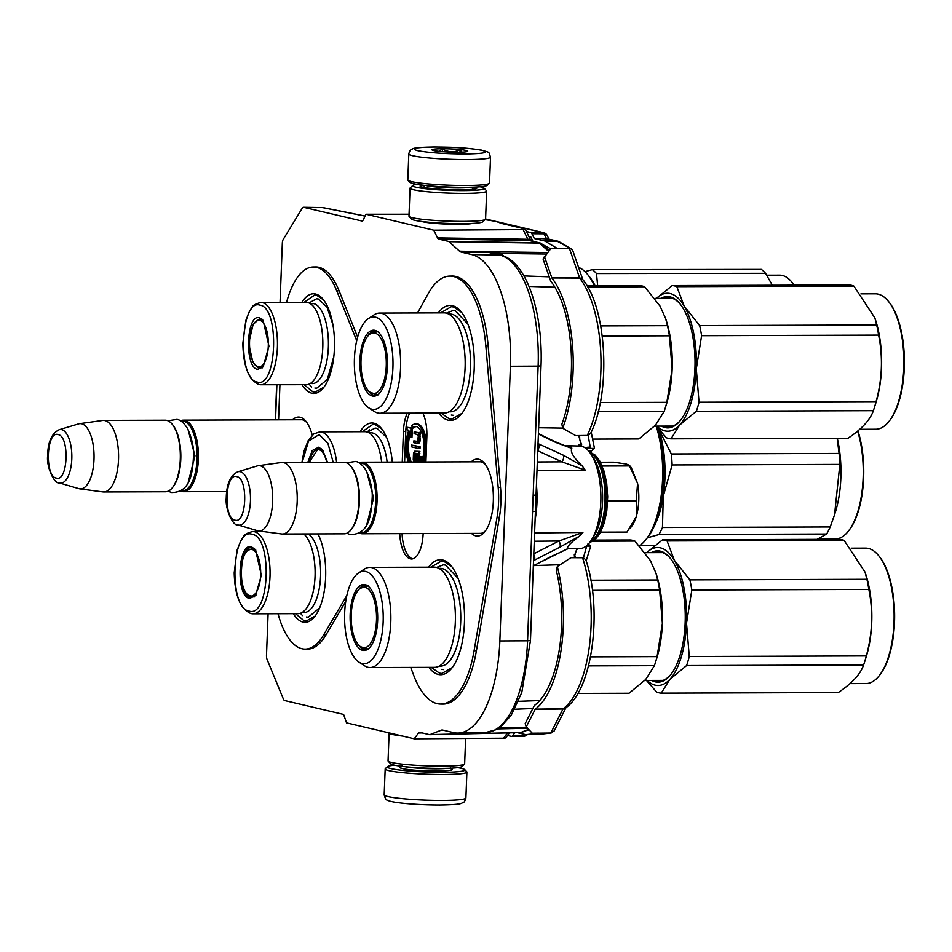 <?xml version="1.0" encoding="UTF-8"?>
<svg xmlns="http://www.w3.org/2000/svg" width="952" height="952" viewBox="0 0 952 952"><rect width="100%" height="100%" fill="white"/><g stroke="black" fill="none" stroke-linecap="round" stroke-linejoin="round"><path stroke-width="1.43" d="M528.991 286.409L554.885 287.195M562.656 428.114L538.642 427.745M530.466 640.47L521.791 692.449L511.188 715.285L500.752 726.876L496.658 729.529L485.948 732.445A101.638 42.471 89.8 0 0 527.563 640.779L530.466 640.47L536.047 495.004L533.156 495.302L527.563 640.779L499.848 640.922L510.403 366.258A102.173 42.697 -90.2 0 0 471.787 254.577L461.137 252.066A15.327 6.402 89.8 0 1 459.507 251.161L448.951 241.677A5.105 2.13 89.8 0 0 448.404 241.368L438.717 239.095A5.105 2.13 89.8 0 1 437.527 237.881L527.86 239.261A5.105 2.106 -91.2 0 0 529.05 240.475L538.868 242.784L448.404 241.368M449.701 276.092L452.033 276.044A86.882 36.307 89.8 0 1 488.138 345.671L500.526 487.436A51.111 21.36 89.8 0 1 500.895 502.596A51.111 21.36 89.8 0 1 499.383 517.305L476.416 650.751A86.882 36.307 89.8 0 1 442.835 704.111L440.502 704.075A86.834 36.283 -90.2 0 0 474.084 650.74L497.039 517.293A51.063 21.337 -90.2 0 0 498.55 502.596A51.063 21.337 -90.2 0 0 498.182 487.46L485.806 345.695A86.834 36.283 -90.2 0 0 449.701 276.092A86.834 36.283 -90.2 0 0 428.269 293.549L417.559 312.946M345.743 601.378L325.846 635.115A76.66 32.035 89.8 0 1 307.21 649.133L304.89 649.097A76.612 32.011 -90.2 0 0 323.513 635.091L346.825 595.547M339.079 290.776L336.746 290.812A76.612 32.011 -90.2 0 0 313.172 266.988L315.493 266.941A76.66 32.035 89.8 0 1 339.079 290.776L357.631 337.151M422.105 732.921L418.511 732.992L414.215 738.8L503.584 738.205C506.19 738.038 506.476 737.752 504.429 737.324M418.511 732.992A5.105 2.13 89.8 0 1 419.534 732.338A5.105 2.13 89.8 0 1 419.761 732.362L429.459 734.646A5.105 2.13 89.8 0 0 429.685 734.67A5.105 2.13 89.8 0 0 430.018 734.599L520.613 732.552A5.105 2.142 88.7 0 1 520.28 732.623A5.105 2.142 88.7 0 1 520.054 732.588M443.132 730.172L441.109 730.22L430.018 734.599M441.109 730.22A15.327 6.402 89.8 0 1 442.085 730.005A15.327 6.402 89.8 0 1 442.775 730.089L453.426 732.588A102.173 42.697 -90.2 0 0 458.007 733.076A102.173 42.697 -90.2 0 0 499.848 640.922M365.128 216.104L322.633 207.607L303.652 207.298L362.533 221.161A5.105 2.13 89.8 0 0 362.783 220.733L366.068 214.248L433.755 230.182L437.527 237.881M303.652 207.298A5.105 2.13 -90.2 0 0 303.462 207.274A5.105 2.13 -90.2 0 0 302.248 208.167L283.232 239.416A5.105 2.13 -90.2 0 0 282.327 243.141L280.055 302.427M414.215 738.8L346.528 722.865L343.791 714.964A5.105 2.13 89.8 0 0 343.577 714.428L284.707 700.577A5.105 2.13 -90.2 0 1 283.387 699.066L267.095 659.498A5.105 2.13 -90.2 0 1 266.489 655.428L268.095 613.754M275.545 419.844L276.889 384.715M292.609 419.784A38.485 16.077 89.8 0 1 305.937 421.343A38.485 16.077 89.8 0 1 312.256 435.231M471.252 461.839A38.485 16.077 89.8 0 1 484.58 463.398A38.485 16.077 89.8 0 1 493.315 501.359A38.485 16.077 89.8 0 1 484.806 531.74A38.485 16.077 89.8 0 1 475.833 535.893A38.485 16.077 89.8 0 1 471.49 533.394M293.275 613.671A49.825 20.825 -90.2 0 0 302.986 622.072A49.825 20.825 -90.2 0 0 314.612 616.706A49.825 20.825 -90.2 0 0 317.956 533.893M302.01 384.679A49.825 20.825 -90.2 0 0 311.78 393.2A49.825 20.825 -90.2 0 0 323.406 387.821A49.825 20.825 -90.2 0 0 334.509 343.541A49.825 20.825 -90.2 0 0 323.121 299.333A49.825 20.825 -90.2 0 0 315.588 294.013A49.825 20.825 -90.2 0 0 301.867 302.391M392.331 462.101A49.825 20.825 -90.2 0 0 381.454 428.531A49.825 20.825 -90.2 0 0 373.934 423.223A49.825 20.825 -90.2 0 0 360.142 431.708M438.646 413.049A57.501 24.026 -90.2 0 0 448.083 420.153A57.501 24.026 -90.2 0 0 461.506 413.942A57.501 24.026 -90.2 0 0 474.31 362.855A57.501 24.026 -90.2 0 0 461.161 311.839A57.501 24.026 -90.2 0 0 452.486 305.711A57.501 24.026 -90.2 0 0 438.325 312.887M428.876 667.364A57.501 24.026 -90.2 0 0 438.313 674.456A57.501 24.026 -90.2 0 0 451.736 668.256A57.501 24.026 -90.2 0 0 464.54 617.158A57.501 24.026 -90.2 0 0 451.391 566.154A57.501 24.026 -90.2 0 0 442.716 560.026A57.501 24.026 -90.2 0 0 428.555 567.19M399.733 533.62A28.155 11.769 -90.2 0 0 411.621 559.002A28.155 11.769 -90.2 0 0 423.14 533.608L423.152 533.548M425.901 461.982L426.853 436.968A28.155 11.769 -90.2 0 0 422.867 413.108M407.266 413.156A28.155 11.769 -90.2 0 0 403.422 431.446L402.244 462.065M336.746 290.812L356.714 340.733M313.172 266.988A76.612 32.011 -90.2 0 0 286.576 302.415M279.936 384.715L278.579 419.832M278.02 613.719A76.612 32.011 -90.2 0 0 304.89 649.097M440.502 704.075A86.834 36.283 -90.2 0 1 413.608 675.099L410.728 667.423M485.722 530.514A35.926 15.018 89.8 0 1 479.737 533.513A35.926 15.018 89.8 0 1 478.356 533.37M299.475 419.761A35.926 15.018 89.8 0 1 300.856 419.606A35.926 15.018 89.8 0 1 306.853 422.569M478.118 461.815A35.926 15.018 89.8 0 1 479.499 461.66A35.926 15.018 89.8 0 1 485.508 464.624M402.065 533.62A28.108 11.745 -90.2 0 0 412.775 558.836M409.622 413.144A28.108 11.745 -90.2 0 0 405.766 431.446L404.588 462.053M409.872 462.041A20.444 8.544 89.8 0 1 409.717 431.946L409.527 437.087L411.978 437.337L412.335 428.174L407.111 427.281L407.016 429.828L408.908 430.268A23.003 9.615 -90.2 0 0 408.384 462.041M409.538 436.73A20.444 8.544 -90.2 0 0 411.264 462.041M426.544 445.024A23.003 9.615 -90.2 0 0 417.857 424.021A23.003 9.615 -90.2 0 0 416.893 423.914L415.5 423.926A23.003 9.615 -90.2 0 0 411.859 425.651L412.275 428.019A20.444 8.544 89.8 0 1 415.512 426.472A20.444 8.544 89.8 0 1 416.357 426.579A20.444 8.544 89.8 0 1 423.652 440.383A20.444 8.544 89.8 0 1 421.438 461.887L421.641 456.758L420.57 456.508L420.368 462.006M424.271 461.994A23.003 9.615 -90.2 0 0 426.234 453.235M423.021 457.103L420.57 456.508M416.214 426.544A20.444 8.544 -90.2 0 0 413.668 428.007L412.275 428.019M418.88 462.006L419.689 457.15L419.023 453.735L419.915 451.415L414.691 451.236L413.501 453.128L413.239 459.947L414.275 462.006L413.894 455.401L414.287 453.319L415.096 453.14L415.024 459.28L415.869 462.017M414.275 462.006L415.679 461.744M417.964 451.676L414.691 451.236M418.63 448.547L420.022 448.535L420.094 446.738L411.252 445L411.193 446.785L418.63 448.547L418.702 446.75L411.252 445M416.905 443.43L418.951 443.215L420.153 440.966L419.761 434.707L420.641 432.387L418.273 432.886L414.156 431.91L414.084 433.707L417.571 434.528L418.297 436.504L417.464 441.383L413.811 440.883L413.739 442.68L416.905 443.43L418.761 440.966L418.368 434.719L419.249 432.387M417.428 441.407L413.811 440.883M418.868 432.684L414.156 431.91M422.878 461.994A23.003 9.615 -90.2 0 0 424.485 438.408A23.003 9.615 -90.2 0 0 416.464 424.033A23.003 9.615 -90.2 0 0 415.5 423.926M410.586 437.337L410.943 428.186L407.111 427.281M412.335 428.174L410.943 428.186M423.033 456.746L421.641 456.758M419.844 453.2L418.452 453.212L418.523 451.415M419.511 453.485L418.452 453.212M419.023 453.735L418.118 453.497M419.332 454.175L417.63 453.747M419.606 455.318L418.214 455.33L417.94 454.175M419.689 457.15L418.297 457.162L418.214 455.33M419.606 459.304L418.214 459.316L418.297 457.162M419.392 460.708L417.999 460.708L418.214 459.316M419.213 461.387L417.821 461.399L417.999 460.708M417.488 462.017L417.821 461.399M415.096 453.319L414.287 453.319M415.06 453.997L414.108 453.997M415.012 455.389L413.894 455.401M414.965 457.543L413.811 457.555M415.012 459.019L413.918 459.031M415.108 459.78L414.049 459.78M415.179 460.209L414.346 460.209M420.094 446.738L418.702 446.75M420.57 434.171L419.178 434.183M419.761 434.707L418.368 434.719M420.189 435.897L418.797 435.897M420.32 436.659L418.928 436.659M420.427 438.122L419.035 438.134M420.368 439.562L418.975 439.562M420.153 440.966L418.761 440.966M419.796 441.966L418.404 441.966M419.285 442.93L417.892 442.93M418.951 443.215L417.559 443.215M503.763 256.112L500.871 253.446L489.423 251.768L459.507 251.161M433.755 230.182L523.124 229.587L527.86 239.261A5.105 3.522 153.9 0 1 530.954 240.82L525.266 229.206L523.969 228.694C526.028 229.135 525.742 229.432 523.124 229.587M472.585 223.399A26.775 2.416 -177.8 0 1 458.269 224.315A26.775 2.416 -177.8 0 1 421.605 221.447L421.605 221.447M523.969 228.694L500.359 223.137A53.669 4.843 2.2 0 0 486.746 219.936L485.222 219.579M366.068 214.248L409.051 214.224M505.726 737.907L509.451 732.861M416.678 453.521L417.666 457.008L416.881 460.816L415.584 457.246L415.726 453.295L416.678 453.521M429.685 734.67L520.28 732.623A5.105 5.105 0 0 0 522.041 732.255A5.105 4.582 -111.6 0 1 520.613 732.552L528.658 729.363M535.429 511.283L532.525 511.593M536.047 495.004L541.022 365.818L538.118 366.115A101.638 42.471 89.8 0 0 499.705 255.017A5.105 4.617 103.2 0 1 500.609 255.124L489.03 252.506L499.705 255.017L471.787 254.577M547.578 252.518L489.423 251.768A15.327 1.261 -81.8 0 0 489.649 252.577M549.209 250.543L542.009 244.069A5.105 4.343 131.9 0 0 539.415 243.081L548.578 251.316M541.093 243.462A5.105 4.617 103.2 0 0 538.868 242.784A5.105 2.154 90.9 0 1 539.415 243.081L448.951 241.677M303.462 207.274L322.442 207.584A5.105 2.118 -89.1 0 1 322.633 207.607A5.105 4.415 -78.7 0 1 323.359 207.679L365.151 216.044M417.285 460.256L416.107 460.268M417.369 459.923L415.81 459.471M417.202 459.471L417.071 458.709L415.679 458.721M417.071 458.709L416.976 457.234L415.584 457.246M416.976 457.234L417.083 454.235M532.822 708.526L514.758 709.24M546.329 254.029L500.871 253.446L499.086 254.767M523.886 275.913L549.209 276.818M539.76 700.565L518.483 701.338M533.798 553.814L558.872 541.022A5.105 2.844 63 0 1 559.586 547.34L579.423 536.178C570.224 543.08 566.404 547.198 567.963 548.554L533.334 565.75M533.537 560.633L559.586 547.34M533.763 554.611A5.105 2.844 63 0 1 534.12 560.335M567.963 548.554L579.875 548.566A51.313 21.444 89.8 0 0 600.89 498.61A51.313 21.444 89.8 0 0 580.732 446.06L564.262 445.703M538.392 434.017L555.504 442.335A5.105 2.987 115.9 0 0 554.659 441.514L567.059 446.619L571.569 446.976L568.023 446.869M571.569 446.976L571.807 448.416C570.069 451.795 573.509 457.591 582.124 465.825L585.29 470.217L561.906 461.851A5.105 3.165 -65.4 0 0 563.12 455.104L538.023 443.608M536.999 470.347L585.29 470.217M534.274 541.236L558.872 541.022L582.91 532.442L534.596 532.953M582.91 532.442L579.423 536.178M537.785 450.058A5.105 3.165 -65.4 0 0 538.594 443.858M582.124 465.825L563.12 455.104M555.504 442.335L571.807 448.416M533.798 565.607L560.073 564.715M580.732 446.06L578.995 444.882L581.684 444.905L580.006 445.798M533.334 565.857L550.72 556.741A5.105 2.642 -117.7 0 0 551.113 556.432M578.768 435.552L581.113 444.882M537.321 461.97L561.906 461.851L537.749 450.772M574.104 557.717L576.841 548.661M575.246 557.717L574.258 554.873M315.088 616.087L306.211 621.037L304.2 620.799L295.417 613.659M362.284 431.708L373.029 424.259L375.04 424.485L381.919 429.126M323.882 387.202L315.005 392.153L312.982 391.927L304.14 384.679M304.009 302.391L314.684 295.049L316.695 295.287L323.573 299.916M461.982 413.323L451.629 419.142L449.296 418.868L440.943 413.049M440.609 312.875L451.26 306.711L453.592 306.972L461.625 312.423M452.212 667.638L441.859 673.457L439.526 673.183L431.173 667.364M430.839 567.19L441.49 561.025L443.822 561.287L451.855 566.737M480.891 461.803L362.034 462.196A35.771 14.946 -90.2 0 1 363.521 462.375A35.771 14.946 89.8 0 1 377.087 499.705A35.771 14.946 89.8 0 1 362.272 533.751A35.771 14.946 89.8 0 1 360.784 533.572A35.771 14.946 -90.2 0 1 359.356 533.072M362.034 462.196A35.771 14.946 -90.2 0 0 359.13 462.886M359.868 463.35A34.748 14.518 -90.2 0 1 362.545 463.386A34.748 14.518 89.8 0 1 375.695 501.133A34.748 14.518 89.8 0 1 360.094 532.608M282.399 534.012A35.771 14.946 89.8 0 0 297.226 499.967A35.771 14.946 89.8 0 0 283.648 462.636A35.771 14.946 -90.2 0 0 282.173 462.458L343.922 462.255A35.771 14.946 -90.2 0 1 345.409 462.434A35.771 14.946 89.8 0 1 350.812 466.242L351.55 467.146A34.748 14.518 89.8 0 1 359.487 497.979A34.748 14.518 89.8 0 1 351.752 528.872L351.014 529.776A35.771 14.946 89.8 0 1 344.16 533.81L282.399 534.012A35.771 14.946 89.8 0 1 281.554 533.953L258.409 530.895A32.642 13.637 89.8 0 1 257.825 530.788A32.642 13.637 -90.2 0 1 257.492 530.704A32.642 13.637 -90.2 0 1 257.171 530.597M350.812 466.242A35.771 14.946 89.8 0 1 358.987 497.979A35.771 14.946 89.8 0 1 351.014 529.776M282.173 462.458A35.771 14.946 -90.2 0 0 281.328 462.517L258.194 465.73A32.642 13.637 -90.2 0 0 257.278 465.933L237.821 471.775C230.313 475.369 226.457 484.199 226.243 498.277C225.041 508.558 232.823 526.361 238 524.98A26.811 11.198 -90.2 0 0 238.274 525.052A26.811 11.198 -90.2 0 0 250.447 501.002A26.811 11.198 -90.2 0 0 240.32 471.704A26.811 11.198 -90.2 0 0 237.821 471.775M258.194 465.73A32.642 13.637 -90.2 0 1 260.312 465.825A32.642 13.637 89.8 0 1 272.677 500.812A32.642 13.637 89.8 0 1 258.409 530.895M302.248 419.749L183.379 420.141A35.771 14.946 -90.2 0 1 184.866 420.32A35.771 14.946 89.8 0 1 198.433 457.65A35.771 14.946 89.8 0 1 183.617 491.696A35.771 14.946 89.8 0 1 182.13 491.529A35.771 14.946 -90.2 0 1 180.713 491.018M183.379 420.141A35.771 14.946 -90.2 0 0 180.475 420.843M181.225 421.296A34.748 14.518 -90.2 0 1 183.903 421.343A34.748 14.518 89.8 0 1 197.04 459.078A34.748 14.518 89.8 0 1 181.451 490.554M103.756 491.958A35.771 14.946 89.8 0 0 118.572 457.912A35.771 14.946 89.8 0 0 105.006 420.582A35.771 14.946 -90.2 0 0 103.518 420.403L165.279 420.201A35.771 14.946 -90.2 0 1 166.767 420.379A35.771 14.946 89.8 0 1 172.169 424.187L172.895 425.092A34.748 14.518 89.8 0 1 180.844 455.925A34.748 14.518 89.8 0 1 173.097 486.817L172.371 487.721A35.771 14.946 89.8 0 1 165.505 491.756L103.756 491.958A35.771 14.946 89.8 0 1 102.911 491.91L79.754 488.852A32.642 13.637 89.8 0 1 79.171 488.745A32.642 13.637 -90.2 0 1 78.849 488.65A32.642 13.637 -90.2 0 1 78.528 488.555M172.169 424.187A35.771 14.946 89.8 0 1 180.345 455.937A35.771 14.946 89.8 0 1 172.371 487.721M103.518 420.403A35.771 14.946 -90.2 0 0 102.673 420.463L79.54 423.676A32.642 13.637 -90.2 0 0 78.635 423.878L59.179 429.733C51.67 433.315 47.814 442.144 47.6 456.222C46.398 466.516 54.169 484.306 59.357 482.926A26.811 11.198 -90.2 0 0 59.619 482.997A26.811 11.198 -90.2 0 0 71.805 458.947A26.811 11.198 -90.2 0 0 61.678 429.649A26.811 11.198 -90.2 0 0 59.179 429.733M79.54 423.676A32.642 13.637 -90.2 0 1 81.67 423.783A32.642 13.637 89.8 0 1 94.022 458.757A32.642 13.637 89.8 0 1 79.754 488.852M594.25 539.451L603.985 523.814L607.673 497.17L603.806 470.55L593.988 454.973M602.211 466.028L629.534 465.945L637.566 483.402A33.225 13.887 89.8 0 1 636.388 516.127L636.245 500.883L637.566 483.402L631.247 467.587L629.558 465.516M636.388 516.127L636.198 516.781A33.225 13.887 -90.2 0 1 631.438 526.587L629.724 528.717M600.414 462.232L613.576 462.184L626.226 464.04L629.451 465.349M600.641 532.144L626.999 532.061L636.198 516.781M607.626 500.978L636.245 500.883M457.733 767.633A38.842 3.51 -177.8 0 1 461.399 768.347A38.842 3.51 -177.8 0 1 464.778 769.621A38.842 3.51 -177.8 0 1 442.275 772.262A38.842 3.51 -177.8 0 1 403.636 770.466A38.842 3.51 -177.8 0 1 387.476 766.657A38.842 3.51 -177.8 0 1 394.652 765.206M464.778 769.621L466.742 771.727A40.888 3.689 -177.8 0 1 466.897 772.06A40.888 3.689 -177.8 0 1 443.049 774.5A40.888 3.689 -177.8 0 1 385.179 768.918A40.888 3.689 -177.8 0 1 385.358 768.597L387.476 766.657M408.801 153.998L407.813 179.94A40.888 3.689 2.2 0 0 407.968 180.273L409.919 182.379A38.842 3.51 2.2 0 0 464.755 187.342A38.842 3.51 2.2 0 0 487.222 185.343L489.34 183.403A40.888 3.689 2.2 0 0 489.518 183.081L490.518 157.139C488.233 151.201 490.768 152.951 481.379 150.071C462.398 147.167 450.26 147.191 434.755 146.953C420.915 147.167 413.513 147.822 412.561 148.917C410.705 149.285 409.455 150.975 408.801 153.998A40.888 3.689 2.2 0 0 466.67 159.567A40.888 3.689 2.2 0 0 490.518 157.139M407.968 180.273A40.888 3.689 2.2 0 0 465.683 185.509A40.888 3.689 2.2 0 0 489.34 183.403M434.969 146.977C416.107 147.251 410.241 148.452 417.357 150.583C428.317 152.713 444.12 153.843 464.743 153.986C483.604 153.712 489.471 152.51 482.355 150.38C471.395 148.25 455.591 147.12 434.969 146.977M442.406 148.726A17.886 1.618 2.2 0 0 432.053 149.94A17.886 1.618 2.2 0 0 457.293 152.237A17.886 1.618 2.2 0 0 467.646 151.309A17.886 1.618 2.2 0 0 460.209 149.559A17.886 1.618 2.2 0 0 442.406 148.726M462.077 152.13L460.09 149.75C454.104 152.629 448.237 152.356 442.478 148.929L438.943 151.344M442.478 148.929L442.371 151.666M460.09 149.75L460.006 152.201M416.964 184.367A35.771 3.225 2.2 0 0 412.859 185.438A35.771 3.225 2.2 0 0 427.745 188.948A35.771 3.225 2.2 0 0 463.338 190.602A35.771 3.225 2.2 0 0 484.068 188.175A35.771 3.225 2.2 0 0 480.95 186.997A35.771 3.225 2.2 0 0 480.046 186.794M412.859 185.438L410.217 187.865A38.33 3.463 2.2 0 0 410.05 188.175L408.979 216.152A38.33 3.463 2.2 0 0 409.122 216.473L411.562 219.091A35.771 3.225 2.2 0 0 462.065 223.672A35.771 3.225 2.2 0 0 482.771 221.828L485.413 219.4A38.33 3.463 2.2 0 0 485.579 219.091L542.795 232.597A5.105 2.154 90.3 0 1 543.985 233.799L546.448 238.583L556.777 241.023A5.105 2.142 90.4 0 1 557.087 241.154L571.45 249.067L572.83 250.745L582.719 279.376L579.697 278.055A96.128 40.174 89.8 0 1 587.265 435.445L575.639 435.588L562.68 428.221A96.39 40.282 89.8 0 0 551.874 277.936L579.697 278.055A5.105 4.082 142.2 0 1 582.695 279.424L582.695 279.424C607.174 308.638 611.101 392.974 590.621 433.386L588.134 435.35L590.288 447.392A1.023 0.928 -79 0 1 589.324 448.404L585.896 448.416M409.122 216.473A38.33 3.463 2.2 0 0 463.231 221.376A38.33 3.463 2.2 0 0 485.413 219.4M410.05 188.175A38.33 3.463 2.2 0 0 464.302 193.399A38.33 3.463 2.2 0 0 486.65 191.114A38.33 3.463 2.2 0 0 486.508 190.793L484.068 188.175M422.283 185.116A28.37 2.558 2.2 0 0 420.213 186.247A28.37 2.558 2.2 0 0 460.256 189.876A28.37 2.558 2.2 0 0 476.666 188.413A28.37 2.558 2.2 0 0 474.679 187.127M402.625 736.074A38.33 3.463 2.2 0 1 389.118 732.909A38.33 3.463 2.2 0 0 389.118 732.909L388.047 760.886A38.33 3.463 2.2 0 0 388.19 761.207L390.641 763.825A35.771 3.225 2.2 0 0 441.145 768.407A35.771 3.225 2.2 0 0 461.839 766.562L464.481 764.135A38.33 3.463 2.2 0 0 464.647 763.825L465.623 738.454M388.19 761.207A38.33 3.463 2.2 0 0 442.299 766.11A38.33 3.463 2.2 0 0 464.481 764.135M586.039 546.186A1.023 0.928 -74.5 0 1 586.456 547.055L583.409 557.836L585.861 559.871C602.568 608.84 592.929 689.653 565.476 708.038L562.977 709.002L550.803 733.016L554.183 730.934L565.976 707.669M587.015 546.091L590.728 546.079L586.182 560.859M586.503 545.96L590.728 546.079M588.003 543.497L590.216 545.972M588.598 450.962L591.573 450.95L593.977 448.332M590.764 448.44L594.476 448.428L591.204 432.125M588.134 435.338A4.939 4.058 -138.7 0 1 587.265 435.445M583.397 557.836A4.939 3.594 -29.5 0 0 582.541 557.753L570.926 557.705L557.337 566.571L556.23 570.153A92.273 38.556 -90.2 0 1 534.75 705.206A5.105 2.13 -90.2 0 0 534.024 706.146L525.171 723.627L526.266 726.816L532.251 733.207L538.737 733.135L525.98 734.646A5.105 2.13 89.8 0 1 525.897 734.646A5.105 2.13 89.8 0 1 525.671 734.623L517.436 732.683M592.215 456.222A46.505 19.433 89.8 0 1 602.604 497.182A46.505 19.433 89.8 0 1 592.477 538.213M526.385 231.503L530.704 232.526A5.105 2.13 -90.2 0 1 531.882 233.728L534.346 238.512L544.675 240.951A5.105 2.13 89.8 0 1 544.984 241.082L557.384 248.52L550.91 248.496L543.057 258.992L550.423 280.305A5.105 2.13 -90.2 0 0 551.065 281.566A92.273 38.556 -90.2 0 1 561.87 424.187L562.68 428.221M550.708 248.734L542.604 244.605M532.942 241.284L530.776 236.87L528.681 236.191M529.36 730.124L526.658 730.434M557.337 566.571A96.39 40.282 89.8 0 1 535.274 709.145L526.266 726.816M548.923 239.059L547.15 235.43A5.105 5.105 0 0 0 543.735 232.704A5.105 4.617 103.3 0 0 542.795 232.597L530.704 232.526M547.15 235.43A5.105 3.522 153.9 0 0 543.985 233.799L531.882 233.728M548.459 238.952L534.108 238.274M558.503 241.403A5.105 4.617 103.3 0 0 557.717 241.142L546.448 238.583L534.346 238.512M571.45 249.067L559.169 241.725A5.105 5.105 0 0 0 557.717 241.142A5.105 4.617 103.3 0 0 556.777 241.023L544.675 240.951M559.169 241.725A5.105 4.498 120.8 0 0 557.087 241.154L544.984 241.082M538.713 733.171L550.803 733.016L538.094 734.492A5.105 2.13 89.3 0 1 538.011 734.492A5.105 5.105 0 0 0 538.534 734.456A5.105 4.641 -96.6 0 1 538.094 734.492L525.98 734.646M527.253 734.635A5.105 4.046 -143.5 0 1 524.659 735.575L512.557 735.741L514.782 732.742M544.377 256.374L551.874 277.936M551.743 277.686L579.578 277.805L569.463 248.543L557.384 248.52M507.523 735.479L511.307 736.372A5.105 2.13 -90.2 0 0 511.533 736.396A5.105 2.13 -90.2 0 0 512.557 735.741M535.131 709.335L562.977 709.002A5.105 3.594 -153.1 0 0 565.916 707.717M370.102 667.554A50.087 20.932 89.8 0 0 390.844 619.895A50.087 20.932 89.8 0 0 371.851 567.63A50.087 20.932 -90.2 0 0 369.769 567.392L434.314 567.178A50.087 20.932 -90.2 0 1 436.397 567.416A50.087 20.932 89.8 0 1 454.211 600.867A50.087 20.932 89.8 0 1 454.318 633.52A50.087 20.932 89.8 0 1 434.647 667.352L370.102 667.554A50.087 20.932 89.8 0 1 368.019 667.316A50.087 20.932 -90.2 0 1 364.533 665.781L358.916 662.104A46.255 19.326 -90.2 0 0 362.129 663.52A46.255 19.326 -90.2 0 0 383.144 622.025A46.255 19.326 -90.2 0 0 365.663 571.462A46.255 19.326 -90.2 0 0 358.618 572.925A46.255 19.326 -90.2 0 0 344.576 617.551A46.255 19.326 -90.2 0 0 358.916 662.104M650.085 560.133A68.996 28.834 89.8 0 1 650.311 560.526L634.889 541.069A76.66 32.035 -90.2 0 0 632.58 540.331A76.66 32.035 -90.2 0 0 630.26 539.986L594.465 540.105M634.889 541.069L592.894 541.212M588.491 665.888L654.405 665.674L645.742 679.454L629.046 693.258L577.816 693.425M366.627 649.883A32.451 13.566 89.8 0 1 365.865 649.942A32.451 13.566 89.8 0 1 364.521 649.788A32.451 13.566 -90.2 0 1 358.749 645.158M366.413 585.075A32.451 13.566 -90.2 0 0 365.651 585.028A32.451 13.566 -90.2 0 0 358.571 589.859M365.163 584.647A32.999 13.792 -90.2 0 0 350.169 614.266A32.999 13.792 -90.2 0 0 362.641 650.335A32.999 13.792 -90.2 0 0 365.711 650.24A32.999 13.792 -90.2 0 0 377.694 617.443A32.999 13.792 -90.2 0 0 365.497 584.742A32.999 13.792 -90.2 0 0 365.163 584.647M439.348 666.043A48.885 20.42 89.8 0 0 460.72 620.99A48.885 20.42 89.8 0 0 442.216 568.594A48.885 20.42 -90.2 0 0 439.027 568.439M369.769 567.392A50.087 20.932 -90.2 0 0 364.223 569.201L358.618 572.925M654.405 665.674A76.66 32.035 -90.2 0 0 655.321 662.878A76.66 32.035 -90.2 0 0 657.082 656.63L590.514 656.856M657.082 656.63L662.378 623.37L659.641 590.121A76.66 32.035 -90.2 0 0 657.689 579.994L590.906 580.22M657.689 579.994L655.892 572.902L650.311 560.526A68.996 28.834 -90.2 0 1 650.847 561.454M659.641 590.121L592.465 590.347M655.321 662.878L656.773 658.237A68.996 28.834 -90.2 0 0 662.378 623.37A68.996 28.834 -90.2 0 0 656.499 574.829A68.996 28.834 -90.2 0 0 656.273 574.127M443.703 669.613L441.526 669.363M436.563 567.463L443.358 564.845L445.536 565.095L458.15 578.471M662.449 539.879L839.462 539.296A76.66 32.035 89.8 0 1 841.782 539.641A76.66 32.035 89.8 0 1 844.091 540.379L667.078 540.962L674.433 560.407A68.996 28.834 -90.2 0 0 660.45 547.864A68.996 28.834 -90.2 0 0 646.717 552.672L662.449 539.879A76.66 32.035 89.8 0 1 664.77 540.224A76.66 32.035 89.8 0 1 667.078 540.962M851.183 548.173L865.606 548.126A67.723 28.298 89.8 0 1 868.426 548.447A67.723 28.298 89.8 0 1 878.648 555.67L879.386 556.575A66.7 27.87 89.8 0 1 894.63 615.754A66.7 27.87 89.8 0 1 879.779 675.016L879.041 675.932A67.723 28.298 89.8 0 1 866.058 683.56L849.969 683.619M878.648 555.67A67.723 28.298 89.8 0 1 894.13 615.754A67.723 28.298 89.8 0 1 879.041 675.932M844.091 540.379L865.082 572.212L865.951 574.913A67.723 28.298 89.8 0 1 866.225 656.773L864.523 662.187A76.66 32.035 89.8 0 1 863.607 664.984C860.465 674.159 852.004 683.357 838.248 692.568L661.223 693.151A76.66 32.035 89.8 0 1 656.606 692.056L646.456 680.454M865.082 572.212L866.891 579.304A76.66 32.035 89.8 0 1 868.843 589.431C873.305 611.589 872.448 633.758 866.284 655.94A76.66 32.035 89.8 0 1 864.523 662.187M674.433 560.407L674.48 560.478A68.996 28.834 89.8 0 1 686.535 623.215L689.272 656.523A76.66 32.035 89.8 0 1 686.594 665.567L669.863 679.395L661.223 693.151M686.523 623.346A68.996 28.834 89.8 0 1 669.911 679.347M647.134 680.442A68.996 28.834 -90.2 0 0 669.863 679.395M670.613 558.634A64.653 27.013 -90.2 0 0 661.212 552.184A64.653 27.013 -90.2 0 0 658.534 551.874A64.653 27.013 -90.2 0 0 654.381 552.648M654.809 680.418A64.653 27.013 -90.2 0 0 656.273 680.858A64.653 27.013 -90.2 0 0 670.993 674.337M663.544 680.835L656.273 680.858M651.668 680.43A65.676 27.441 -90.2 0 0 655.309 681.882A65.676 27.441 -90.2 0 0 670.624 674.801A65.676 27.441 -90.2 0 0 685.261 616.432A65.676 27.441 -90.2 0 0 670.244 558.169A65.676 27.441 -90.2 0 0 660.331 551.172A65.676 27.441 -90.2 0 0 651.239 552.66M674.48 560.478L689.879 579.887A76.66 32.035 89.8 0 1 691.83 590.014L686.535 623.215M868.843 589.431L691.83 590.014M866.284 655.94L689.272 656.523M863.607 664.984L686.594 665.567M866.891 579.304L689.879 579.887M376.48 620.466A30.333 12.674 89.8 0 1 360.606 646.753A30.333 12.674 89.8 0 1 351.24 614.528A30.333 12.674 -90.2 0 1 360.415 588.253A30.333 12.674 -90.2 0 1 376.48 620.466M379.872 413.251A50.087 20.932 89.8 0 0 400.613 365.58A50.087 20.932 89.8 0 0 381.621 313.315A50.087 20.932 -90.2 0 0 379.539 313.077L444.084 312.863A50.087 20.932 -90.2 0 1 446.167 313.101A50.087 20.932 89.8 0 1 463.981 346.552A50.087 20.932 89.8 0 1 464.088 379.217A50.087 20.932 89.8 0 1 444.417 413.037L379.872 413.251A50.087 20.932 89.8 0 1 377.789 413.001A50.087 20.932 -90.2 0 1 374.303 411.466L368.686 407.789A46.255 19.326 -90.2 0 0 371.899 409.205A46.255 19.326 -90.2 0 0 392.914 367.71A46.255 19.326 -90.2 0 0 375.433 317.159A46.255 19.326 -90.2 0 0 368.388 318.611A46.255 19.326 -90.2 0 0 354.346 363.248A46.255 19.326 -90.2 0 0 368.686 407.789M659.855 305.83A68.996 28.834 89.8 0 1 660.081 306.211L644.659 286.754A76.66 32.035 -90.2 0 0 642.35 286.017A76.66 32.035 -90.2 0 0 640.03 285.671L587.027 285.85M644.659 286.754L587.67 286.945M598.284 411.573L664.175 411.359L655.511 425.139L638.804 438.943L592.608 439.098M376.397 395.58A32.451 13.566 89.8 0 1 375.635 395.627A32.451 13.566 89.8 0 1 374.291 395.473A32.451 13.566 -90.2 0 1 368.519 390.844M376.183 330.772A32.451 13.566 -90.2 0 0 375.421 330.725A32.451 13.566 -90.2 0 0 368.341 335.544M374.933 330.344A32.999 13.792 -90.2 0 0 359.939 359.951A32.999 13.792 -90.2 0 0 372.41 396.02A32.999 13.792 -90.2 0 0 375.481 395.925A32.999 13.792 -90.2 0 0 387.464 363.14A32.999 13.792 -90.2 0 0 375.267 330.427A32.999 13.792 -90.2 0 0 374.933 330.344M449.118 411.74A48.885 20.42 89.8 0 0 470.49 366.675A48.885 20.42 89.8 0 0 451.986 314.279A48.885 20.42 -90.2 0 0 448.797 314.136M379.539 313.077A50.087 20.932 -90.2 0 0 373.993 314.898L368.388 318.611M664.175 411.359A76.66 32.035 -90.2 0 0 665.091 408.563A76.66 32.035 -90.2 0 0 666.852 402.327L600.295 402.541M666.852 402.327L672.148 369.055L669.411 335.806A76.66 32.035 -90.2 0 0 667.459 325.679L600.7 325.905M667.459 325.679L665.662 318.587L660.081 306.211A68.996 28.834 -90.2 0 1 660.617 307.139M669.411 335.806L602.247 336.032M665.091 408.563L666.543 403.922A68.996 28.834 -90.2 0 0 672.148 369.055A68.996 28.834 -90.2 0 0 666.269 320.515A68.996 28.834 -90.2 0 0 666.043 319.824M453.473 415.298L451.296 415.048M446.333 313.148L453.128 310.53L455.306 310.78L467.92 324.156M672.219 285.564L849.232 284.981A76.66 32.035 89.8 0 1 851.552 285.326A76.66 32.035 89.8 0 1 853.861 286.076L676.848 286.659L684.202 306.092A68.996 28.834 -90.2 0 0 670.22 293.549A68.996 28.834 -90.2 0 0 656.487 298.369L672.219 285.564A76.66 32.035 89.8 0 1 674.54 285.909A76.66 32.035 89.8 0 1 676.848 286.659M860.953 293.859L875.376 293.811A67.723 28.298 89.8 0 1 878.196 294.144A67.723 28.298 89.8 0 1 888.418 301.356L889.156 302.26A66.7 27.87 89.8 0 1 904.4 361.439A66.7 27.87 89.8 0 1 889.549 420.713L888.811 421.617A67.723 28.298 89.8 0 1 875.828 429.245L859.739 429.304M888.418 301.356A67.723 28.298 89.8 0 1 903.9 361.439A67.723 28.298 89.8 0 1 888.811 421.617M853.861 286.076L874.852 317.897L875.721 320.598A67.723 28.298 89.8 0 1 875.995 402.458L874.293 407.873A76.66 32.035 89.8 0 1 873.377 410.669C870.235 419.844 861.774 429.043 848.018 438.253L670.993 438.836A76.66 32.035 89.8 0 1 666.376 437.753L656.226 426.139A76.66 32.035 89.8 0 1 662.556 479.475A76.66 32.035 89.8 0 1 645.611 539.986A76.66 32.035 89.8 0 1 639.387 545.853M874.852 317.897L876.661 325.001A76.66 32.035 89.8 0 1 878.613 335.128C883.075 357.274 882.218 379.443 876.054 401.637A76.66 32.035 89.8 0 1 874.293 407.873M684.202 306.092L684.25 306.163A68.996 28.834 89.8 0 1 696.305 368.912L699.042 402.22A76.66 32.035 89.8 0 1 696.364 411.252L679.68 425.032L670.993 438.836M696.293 369.043A68.996 28.834 89.8 0 1 679.68 425.032M656.904 426.139A68.996 28.834 -90.2 0 0 679.633 425.092M680.382 304.319A64.653 27.013 -90.2 0 0 670.981 297.869A64.653 27.013 -90.2 0 0 668.304 297.56A64.653 27.013 -90.2 0 0 664.151 298.345M664.579 426.115A64.653 27.013 -90.2 0 0 666.043 426.555A64.653 27.013 -90.2 0 0 680.763 420.022M673.314 426.532L666.043 426.555M661.438 426.115A65.676 27.441 -90.2 0 0 665.079 427.579A65.676 27.441 -90.2 0 0 680.394 420.487A65.676 27.441 -90.2 0 0 695.031 362.129A65.676 27.441 -90.2 0 0 680.014 303.855A65.676 27.441 -90.2 0 0 670.101 296.857A65.676 27.441 -90.2 0 0 661.009 298.345M684.25 306.163L699.649 325.584A76.66 32.035 89.8 0 1 701.6 335.699L696.305 368.912M878.613 335.128L701.6 335.699M876.054 401.637L699.042 402.22M873.377 410.669L696.364 411.252M876.661 325.001L699.649 325.584M386.25 366.151A30.333 12.674 89.8 0 1 370.376 392.438A30.333 12.674 89.8 0 1 361.01 360.213A30.333 12.674 -90.2 0 1 370.185 333.938A30.333 12.674 -90.2 0 1 386.25 366.151M307.805 462.375L312.22 450.593L318.694 447.226L322.597 449.987L327.524 462.315M309.21 462.375L318.551 448.13L322.978 450.474M333.164 462.291L327.928 443.334L319.17 434.588L308.543 441.085L302.165 462.398M381.633 462.137A41.138 17.195 -90.2 0 0 381.264 459.364A41.138 17.195 -90.2 0 0 366.627 431.887A41.138 17.195 -90.2 0 0 364.925 431.696L319.884 431.839L313.874 433.886L308.162 440.633L304.14 450.677L301.915 462.398M657.856 428.233A74.101 30.964 89.8 0 1 663.818 479.213A74.101 30.964 89.8 0 1 647.431 537.713L645.611 539.986M367.412 432.125L375.124 428.091L376.98 428.293L386.524 437.265M309.293 462.375A23.407 9.782 89.8 0 1 315.112 450.617A23.407 9.782 89.8 0 1 318.932 449.701A23.407 9.782 -90.2 0 1 326.714 462.315M857.931 430.851A66.7 27.87 89.8 0 1 848.898 530.466L848.173 531.383A67.723 28.298 89.8 0 1 835.178 539.01L817.804 539.07M857.621 431.113A67.723 28.298 89.8 0 1 848.173 531.383M658.808 429.411A68.996 28.834 89.8 0 1 663.282 496.182L662.461 527.503A76.66 32.035 89.8 0 1 658.891 534.56L647.348 537.82M663.27 496.301A68.996 28.834 89.8 0 1 654.417 525.742M658.843 429.459L671.338 453.985A76.66 32.035 89.8 0 1 672.124 464.957L663.282 496.182M837.141 438.289L839.069 453.438A76.66 32.035 89.8 0 1 839.854 464.409L672.124 464.957M839.854 464.409L834.535 514.782L830.192 526.956L662.461 527.503M830.192 526.956A76.66 32.035 89.8 0 1 826.622 534.012L658.891 534.56M654.881 545.377L640.018 545.425M826.622 534.012L817.066 539.367M839.069 453.438L671.338 453.985M837.272 438.289A67.723 28.298 89.8 0 1 835.344 512.224L834.535 514.782M251.554 546.9L255.469 549.661L261.336 575.198L255.612 595.631L249.579 598.427C235.62 596.749 237.714 542.033 251.554 546.9M255.993 595.143L250.543 597.404C237.131 595.797 239.154 543.247 252.447 547.912L255.838 550.149M251.411 547.793L252.447 547.912M252.042 534.262C231.419 527.015 228.29 608.566 249.091 611.065C269.714 618.312 272.843 536.761 252.042 534.262M251.316 613.6A41.138 17.195 -90.2 0 0 253.018 613.802L298.059 613.647A41.138 17.195 -90.2 0 0 314.219 585.873A41.138 17.195 -90.2 0 0 314.136 559.038A41.138 17.195 -90.2 0 0 303.807 533.941M317.492 533.893L319.384 536.94M319.61 607.947L308.293 617.193L306.437 616.979M250.007 595.964A23.407 9.782 89.8 0 1 248.115 595.059A23.407 9.782 89.8 0 1 241.118 572.699A23.407 9.782 89.8 0 1 247.972 550.28A23.407 9.782 89.8 0 1 251.792 549.363A23.407 9.782 -90.2 0 1 260.646 574.96A23.407 9.782 -90.2 0 1 250.007 595.964M259.575 317.837L263.121 320.336L268.94 346.135L263.192 366.853L257.599 369.364C244.176 367.686 246.27 312.97 259.575 317.837M249.698 338.876L253.137 324.43L259.491 318.73L263.502 320.824M263.573 366.353L258.575 368.341L252.815 361.986L249.721 348.349M260.063 305.199C240.225 297.94 237.096 379.503 257.111 382.002C276.937 389.249 280.078 307.698 260.063 305.199M259.349 384.537A41.138 16.541 -90.1 0 0 260.979 384.739L306.377 384.679A41.138 16.541 -90.1 0 0 321.264 361.236A41.138 16.541 -90.1 0 0 321.217 325.786A41.138 16.541 -90.1 0 0 307.889 302.593A41.138 16.541 -90.1 0 0 306.258 302.391L260.872 302.45C250.197 305.354 253.149 307.329 249.602 311.007L245.842 320.396L242.855 343.22C243.224 365.925 248.543 379.669 258.837 384.477L260.979 384.739A41.138 16.541 -90.1 0 0 277.448 345.6A41.138 16.541 -90.1 0 0 262.502 302.653A41.138 16.541 -90.1 0 0 260.872 302.45M578.578 267.381A76.66 30.821 89.9 0 1 587.432 274.259L589.324 276.556A74.101 29.798 89.9 0 1 595.143 285.814M587.432 274.259A76.66 30.821 89.9 0 1 594.381 285.826M308.995 302.95L316.552 298.797L318.325 299.011L326.952 307.02L332.879 324.584M333.831 356.476L327.369 379.42L316.671 388.237L314.898 388.023M258.028 366.889A23.407 9.413 89.9 0 1 256.338 366.08A23.407 9.413 89.9 0 1 249.519 343.613A23.407 9.413 89.9 0 1 256.267 321.122A23.407 9.413 89.9 0 1 259.825 320.3A23.407 9.413 -90.1 0 1 268.297 345.897A23.407 9.413 -90.1 0 1 258.028 366.889M585.016 271.641L592.311 269.63L761.35 269.392A76.66 30.821 89.9 0 1 763.48 271.165A76.66 30.821 89.9 0 1 765.539 273.307L596.499 273.545L597.666 285.814M592.311 269.63A76.66 30.821 89.9 0 1 594.429 271.391A76.66 30.821 89.9 0 1 596.499 273.545M766.693 275.176L779.795 275.152A67.723 27.227 89.9 0 1 789.41 279.495A67.723 27.227 89.9 0 1 791.766 282.018L792.516 282.934A66.7 26.811 89.9 0 1 794.206 285.16M791.766 282.018A67.723 27.227 89.9 0 1 794.075 285.16M765.539 273.307L772.334 285.231M275.306 419.844L276.651 384.715M510.403 366.258L538.118 366.115L533.156 495.302M500.526 487.436L498.182 487.46M405.766 431.446L403.422 431.446M488.138 345.671L485.806 345.695M325.846 635.115L323.513 635.091M476.416 650.751L474.084 650.74M499.383 517.305L497.039 517.293M507.499 732.909L503.584 738.205M527.622 728.256L497.765 728.899M487.4 251.59A15.327 6.462 -89.1 0 0 489.03 252.506L461.137 252.066M438.717 239.095L529.05 240.475A5.105 4.617 103.2 0 1 529.943 240.582L539.76 242.891A5.105 5.105 0 0 1 542.009 244.069M323.359 207.679A5.105 5.105 0 0 0 322.442 207.584A5.105 2.118 -89.1 0 0 322.24 207.607M499.491 727.792L526.635 727.209M535.107 519.542A53.169 22.217 -90.2 0 0 536.987 501.882A53.169 22.217 -90.2 0 0 536.428 485.246M366.651 471.43L373.6 497.932L366.829 524.492M235.013 520.149C246.699 524.278 248.484 478.023 236.691 476.619C225.005 472.501 223.232 518.745 235.013 520.149M188.008 429.376L194.958 455.877L188.187 482.438M56.37 478.094C68.056 482.224 69.829 435.968 58.048 434.576C46.362 430.447 44.577 476.702 56.37 478.094M590.109 541.95A45.744 19.111 -90.2 0 0 605.067 497.17A45.744 19.111 -90.2 0 0 589.812 452.498M589.693 542.485A45.744 19.111 -90.2 0 0 605.9 497.17A45.744 19.111 -90.2 0 0 589.395 451.962M405.028 766.693A24.276 2.19 2.2 0 0 436.29 768.799A24.276 2.19 2.2 0 0 447.273 768.312M402.91 766.455A26.323 2.38 2.2 0 0 406.968 769.359A26.323 2.38 2.2 0 0 437.063 771.037A26.323 2.38 2.2 0 0 449.403 768.24M466.897 772.06L465.897 798.002A40.888 3.689 -177.8 0 1 442.049 800.442A40.888 3.689 -177.8 0 1 384.18 794.861L385.179 768.918M470.966 187.258A24.276 2.19 -177.8 0 1 458.614 187.949A24.276 2.19 -177.8 0 1 425.984 185.533M586.456 547.055A50.087 20.932 89.8 0 1 585.349 546.686M585.171 447.904A50.087 20.932 89.8 0 1 590.288 447.392M589.324 448.404A49.064 20.504 -90.2 0 0 587.646 448.249L585.67 448.261M582.541 557.753A96.128 40.174 89.8 0 1 563.12 708.812L535.274 709.145M525.409 734.563L524.659 735.575A5.105 2.142 89.2 0 1 523.636 736.229A5.105 2.142 89.2 0 1 523.41 736.205M525.897 734.646L538.011 734.492A5.105 2.13 89.3 0 1 537.916 734.492M367.008 649.692A32.451 13.566 89.8 0 1 364.902 648.681M364.699 586.301A32.451 13.566 89.8 0 1 366.794 585.266M376.778 395.389A32.451 13.566 89.8 0 1 374.672 394.366M374.469 331.986A32.451 13.566 89.8 0 1 376.564 330.963M387.119 462.113A40.043 16.731 -90.2 0 0 372.553 432.97A40.043 16.731 89.8 0 0 369.221 432.981M336.591 462.279A41.138 17.195 -90.2 0 0 321.597 432.041A41.138 17.195 -90.2 0 0 319.884 431.839M302.343 612.338A40.043 16.731 89.8 0 0 302.355 612.338A40.043 16.731 -90.2 0 0 320.36 579.863A40.043 16.731 -90.2 0 0 308.281 533.929M254.458 531.716A41.138 17.195 -90.2 0 0 252.756 531.513C241.772 534.429 244.7 536.511 241.035 540.308L237.012 550.351L234.204 572.771C234.739 595.262 240.273 608.852 250.828 613.54L253.018 613.802A41.138 17.195 -90.2 0 0 270.059 574.651A41.138 17.195 -90.2 0 0 254.458 531.716M310.578 383.311A40.043 16.101 89.9 0 0 310.792 383.37A40.043 16.101 -90.1 0 0 328.357 347.444A40.043 16.101 -90.1 0 0 313.863 303.676A40.043 16.101 89.9 0 0 310.471 303.736M485.948 732.445L458.007 733.076M522.041 732.255L528.848 729.565M500.609 255.124C526.801 260.955 543.104 312.958 541.022 365.818M550.72 556.741L567.511 548.947M554.659 441.514L538.415 433.612M574.984 556.373L575.52 557.717M579.613 435.54L579.732 439.526L581.684 444.905M574.246 554.957L575.079 557.705C574.353 555.48 575.198 552.35 577.602 548.316M481.129 533.358L362.272 533.751M238 524.98L257.492 530.704M226.647 491.553L183.617 491.696M59.357 482.926L78.849 488.65M589.288 451.819L595.059 455.056L599.689 460.947L604.127 471.418L606.686 483.164L607.685 496.742L606.781 511.081L604.318 522.85L599.903 533.501L595.19 539.486L589.585 542.628M167.921 420.76L176.905 419.404C180.464 419.832 184.057 422.95 187.687 428.769C192.102 439.074 194.041 448.13 193.518 455.925C192.625 472.454 190.745 492.577 171.527 492.505L168.159 491.184M346.576 462.815L355.548 461.446C359.106 461.887 362.7 465.004 366.33 470.812C370.745 481.129 372.696 490.185 372.172 497.979C371.268 514.496 369.388 534.631 350.169 534.56L346.802 533.239M401.173 766.872L401.934 765.491M450.451 767.36L451.105 768.788L449.249 768.252M465.897 798.002C465.016 801.12 463.993 802.703 462.85 802.738C460.78 803.298 462.743 804.69 439.943 805.047C418.13 805.094 391.355 802.917 387.559 800.227C386.238 800.346 385.12 798.549 384.18 794.861M424.14 187.496L424.223 185.343M472.656 189.353L472.739 187.211M486.65 191.114L485.579 219.091M543.735 232.704L485.579 218.996M538.534 734.456L551.232 732.981M511.533 736.396L523.636 736.229A5.105 5.105 0 0 0 527.277 734.635M367.044 649.669L365.318 648.788M365.104 586.194L366.841 585.29M644.79 680.454L663.104 680.394M645.028 552.684L662.687 552.624M656.499 574.829L656.237 573.985M360.606 646.753L368.591 649.169M368.388 585.789L360.415 588.253M376.813 395.354L375.088 394.473M374.874 331.879L376.611 330.987M654.559 426.139L672.874 426.079M654.798 298.369L672.457 298.309M666.269 320.515L666.007 319.67M370.376 392.438L378.36 394.854M378.158 331.474L370.185 333.938M367.365 432.101L369.281 429.709M315.112 450.617L321.074 448.582M252.756 531.513L262.811 531.478M300.499 613.231L302.438 615.611M248.115 595.059L254.089 597.059M247.972 550.28L253.934 548.245M309.102 384.108L311.613 387.143M256.338 366.08L262.097 367.996M256.267 321.122L262.026 319.194"/></g></svg>
